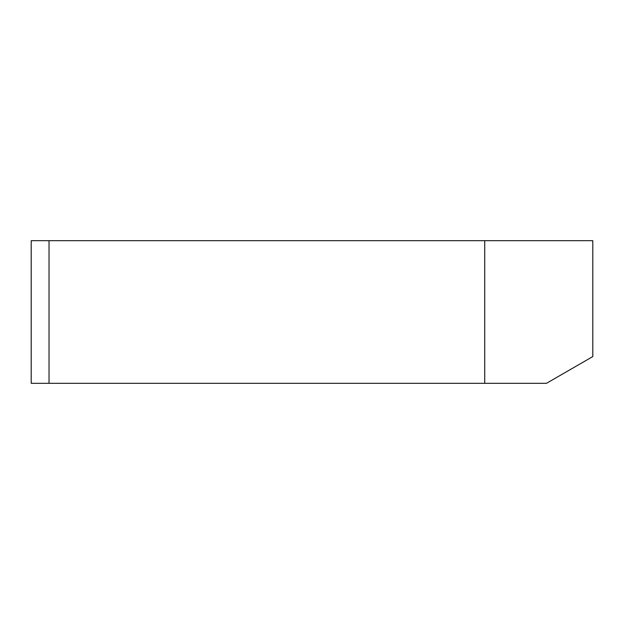 <?xml version="1.0" encoding="UTF-8"?>
<svg xmlns="http://www.w3.org/2000/svg" width="624" height="624" viewBox="0 0 624 624"><rect width="100%" height="100%" fill="white"/><g stroke="black" fill="none" stroke-linecap="round" stroke-linejoin="round"><path stroke-width="0.94" d="M49.031 240.685L31.2 240.685L31.2 383.315L49.031 383.315L49.031 240.685L592.8 240.685L592.8 356.569L546.484 383.315L49.031 383.315M484.723 383.315L484.723 240.685"/></g></svg>
